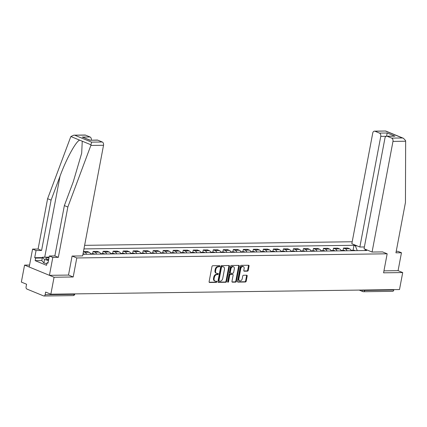 <?xml version="1.0" encoding="UTF-8"?>
<svg xmlns="http://www.w3.org/2000/svg" width="427" height="427" viewBox="0 0 427 427"><rect width="100%" height="100%" fill="white"/><g stroke="black" fill="none" stroke-linecap="round" stroke-linejoin="round"><path stroke-width="0.64" d="M219.777 266.224A0.608 0.422 112.3 0 0 219.446 265.647L212.753 265.738A0.87 0.603 112.3 0 0 211.963 266.581L209.113 281.655A0.87 0.603 112.3 0 0 209.411 282.45A0.87 0.603 112.3 0 0 209.588 282.482L216.281 282.391A0.608 0.422 112.3 0 0 216.505 281.222L215.635 281.233A2.786 1.938 112.3 0 1 215.085 281.126A2.786 1.938 112.3 0 1 214.124 278.58L214.365 277.32A2.786 1.938 112.3 0 1 216.889 274.614L217.754 274.604A0.608 0.422 112.3 0 0 217.973 273.435L217.108 273.445A2.786 1.938 112.3 0 1 216.558 273.344A2.786 1.938 112.3 0 1 215.598 270.793L215.838 269.538A2.786 1.938 112.3 0 1 218.357 266.832L219.227 266.816A0.608 0.422 112.3 0 0 219.777 266.224M216.558 273.344L215.966 273.099A2.786 1.938 112.3 0 1 215.011 270.547L215.245 269.293A2.786 1.938 112.3 0 1 217.77 266.587L218.635 266.576A0.608 0.422 112.3 0 0 219.168 265.647M209.182 282.236L215.694 282.151A0.608 0.422 112.3 0 0 216.227 281.222M215.085 281.126L214.493 280.886A2.786 1.938 112.3 0 1 213.537 278.335L213.772 277.08A2.786 1.938 112.3 0 1 216.297 274.374L217.162 274.364A0.608 0.422 112.3 0 0 217.701 273.435M247.463 271.161A0.87 0.603 112.3 0 0 248.252 270.312L249.053 266.085A0.87 0.603 112.3 0 0 248.754 265.29A0.87 0.603 112.3 0 0 248.578 265.258L241.143 265.354A0.87 0.603 112.3 0 0 240.353 266.202L237.508 281.27A0.87 0.603 112.3 0 0 237.807 282.071A0.87 0.603 112.3 0 0 237.978 282.103L245.413 282.001A0.87 0.603 112.3 0 0 246.203 281.158L247.169 276.05A0.87 0.603 112.3 0 0 246.87 275.25A0.87 0.603 112.3 0 0 246.699 275.218L243.513 275.26A0.87 0.603 112.3 0 0 242.728 276.109L242.248 278.639A2.327 1.617 112.3 0 1 239.675 280.817A2.327 1.617 112.3 0 1 238.874 278.687L240.748 268.764A2.327 1.617 112.3 0 1 243.321 266.587A2.327 1.617 112.3 0 1 244.121 268.716L243.812 270.371A0.87 0.603 112.3 0 0 244.111 271.172A0.87 0.603 112.3 0 0 244.281 271.204L247.463 271.161L246.875 270.915A0.87 0.603 112.3 0 0 247.66 270.072L248.461 265.845A0.87 0.603 112.3 0 0 248.391 265.258M29.564 265.05L24.558 265.114L54.064 277.235L73.198 276.979L76.791 257.956L387.166 253.798L383.574 272.821L402.709 272.565L399.501 289.543L50.856 294.208L45.63 292.063L45.134 294.705L74.218 294.32A1.772 0.363 10.7 0 0 74.784 294.16L74.832 293.888M54.064 277.235L50.856 294.208M229.448 266.347A0.87 0.603 112.3 0 0 229.15 265.551A0.87 0.603 112.3 0 0 228.979 265.519L221.544 265.615A0.87 0.603 112.3 0 0 220.754 266.464L217.903 281.537A0.87 0.603 112.3 0 0 218.208 282.332A0.87 0.603 112.3 0 0 218.378 282.364L225.814 282.263A0.87 0.603 112.3 0 0 226.604 281.42L229.448 266.347L228.861 266.106A0.87 0.603 112.3 0 0 228.792 265.519M231.343 265.487L238.778 265.386A0.87 0.603 112.3 0 1 238.949 265.418A0.87 0.603 112.3 0 1 239.253 266.218L236.403 281.286A0.87 0.603 112.3 0 1 235.613 282.135L232.432 282.178A0.87 0.603 112.3 0 1 232.261 282.146A0.87 0.603 112.3 0 1 231.962 281.345L233.115 275.234A0.87 0.603 112.3 0 0 232.816 274.438A0.87 0.603 112.3 0 0 232.646 274.406L230.532 274.433A0.87 0.603 112.3 0 0 229.742 275.282L228.541 281.644A0.608 0.422 112.3 0 1 227.66 281.655L230.553 266.331A0.87 0.603 112.3 0 1 231.343 265.487M24.558 265.114L21.35 282.092L26.57 284.233L26.074 286.88A1.772 1.222 -90.8 0 0 26.933 289.068L43.629 295.927A1.772 1.222 -90.8 0 0 43.976 295.996A1.772 1.222 -90.8 0 0 45.134 294.705M352.2 241.757L84.621 245.338M402.709 272.565L398.076 270.665L383.948 270.851M393.859 289.618L393.779 290.04A1.772 1.222 89.2 0 1 392.621 291.331L363.537 291.721A1.772 1.222 -90.8 0 0 364.69 290.429L393.779 290.04M83.42 251.706L84.861 252.298A4.078 2.813 89.2 0 1 86.569 254.257M90.807 254.198A4.078 2.813 -90.8 0 0 89.099 252.245L87.3 251.503L83.446 251.556M92.638 253.761L93.075 251.428L94.879 252.165A4.078 2.813 89.2 0 1 96.587 254.124M100.825 254.065A4.078 2.813 -90.8 0 0 99.112 252.111L97.313 251.37L93.075 251.428M102.651 253.627L103.094 251.295L104.893 252.031A4.078 2.813 89.2 0 1 106.601 253.99M110.839 253.932A4.078 2.813 -90.8 0 0 109.131 251.978L107.332 251.236L103.094 251.295M112.669 253.494L113.112 251.161L114.911 251.898A4.078 2.813 89.2 0 1 116.619 253.857M120.857 253.798A4.078 2.813 -90.8 0 0 119.149 251.839L117.345 251.103L113.112 251.161M122.688 253.36L123.125 251.023L124.924 251.765A4.078 2.813 89.2 0 1 126.638 253.723M130.875 253.665A4.078 2.813 -90.8 0 0 129.162 251.706L127.363 250.969L123.125 251.023M132.701 253.227L133.144 250.889L134.943 251.631A4.078 2.813 89.2 0 1 136.651 253.585M140.889 253.531A4.078 2.813 -90.8 0 0 139.181 251.572L137.382 250.836L133.144 250.889M142.719 253.088L143.157 250.756L144.961 251.498A4.078 2.813 89.2 0 1 146.669 253.451M150.907 253.398A4.078 2.813 -90.8 0 0 149.194 251.439L147.395 250.702L143.157 250.756M152.733 252.955L153.176 250.622L154.974 251.364A4.078 2.813 89.2 0 1 156.682 253.318M160.92 253.264A4.078 2.813 -90.8 0 0 159.212 251.306L157.414 250.564L153.176 250.622M162.751 252.821L163.194 250.489L164.993 251.225A4.078 2.813 89.2 0 1 166.701 253.184M170.939 253.126A4.078 2.813 -90.8 0 0 169.231 251.172L167.427 250.43L163.194 250.489M172.764 252.688L173.207 250.355L175.006 251.092A4.078 2.813 89.2 0 1 176.719 253.051M180.957 252.992A4.078 2.813 -90.8 0 0 179.244 251.039L177.445 250.297L173.207 250.355M182.783 252.554L183.226 250.222L185.024 250.959A4.078 2.813 89.2 0 1 186.732 252.917M190.97 252.859A4.078 2.813 -90.8 0 0 189.262 250.905L187.464 250.163L183.226 250.222M192.801 252.421L193.239 250.089L195.038 250.825A4.078 2.813 89.2 0 1 196.751 252.784M200.989 252.725A4.078 2.813 -90.8 0 0 199.276 250.772L197.477 250.03L193.239 250.089M202.814 252.288L203.257 249.955L205.056 250.692A4.078 2.813 89.2 0 1 206.764 252.651M211.002 252.592A4.078 2.813 -90.8 0 0 209.294 250.633L207.495 249.896L203.257 249.955M212.833 252.154L213.27 249.816L215.075 250.558A4.078 2.813 89.2 0 1 216.783 252.512M221.021 252.458A4.078 2.813 -90.8 0 0 219.313 250.5L217.508 249.763L213.27 249.816M222.846 252.015L223.289 249.683L225.088 250.425A4.078 2.813 89.2 0 1 226.801 252.378M231.039 252.325A4.078 2.813 -90.8 0 0 229.326 250.366L227.527 249.63L223.289 249.683M232.864 251.882L233.307 249.549L235.106 250.291A4.078 2.813 89.2 0 1 236.814 252.245M241.052 252.192A4.078 2.813 -90.8 0 0 239.344 250.233L237.545 249.496L233.307 249.549M242.883 251.749L243.321 249.416L245.119 250.158A4.078 2.813 89.2 0 1 246.833 252.111M251.071 252.053A4.078 2.813 -90.8 0 0 249.357 250.099L247.559 249.357L243.321 249.416M252.896 251.615L253.339 249.283L255.138 250.019A4.078 2.813 89.2 0 1 256.846 251.978M261.084 251.919A4.078 2.813 -90.8 0 0 259.376 249.966L257.577 249.224L253.339 249.283M262.915 251.482L263.352 249.149L265.156 249.886A4.078 2.813 89.2 0 1 266.864 251.845M271.102 251.786A4.078 2.813 -90.8 0 0 269.394 249.832L267.59 249.09L263.352 249.149M272.928 251.348L273.371 249.016L275.169 249.752A4.078 2.813 89.2 0 1 276.883 251.711M281.121 251.652A4.078 2.813 -90.8 0 0 279.407 249.699L277.609 248.957L273.371 249.016M282.946 251.215L283.389 248.882L285.188 249.619A4.078 2.813 89.2 0 1 286.896 251.578M291.134 251.519A4.078 2.813 -90.8 0 0 289.426 249.56L287.627 248.824L283.389 248.882M292.965 251.081L293.402 248.744L295.201 249.485A4.078 2.813 89.2 0 1 296.914 251.439M301.152 251.386A4.078 2.813 -90.8 0 0 299.439 249.427L297.64 248.69L293.402 248.744M302.978 250.948L303.421 248.61L305.22 249.352A4.078 2.813 89.2 0 1 306.928 251.306M311.166 251.252A4.078 2.813 -90.8 0 0 309.458 249.293L307.659 248.557L303.421 248.61M312.996 250.809L313.434 248.477L315.238 249.219A4.078 2.813 89.2 0 1 316.946 251.172M321.184 251.119A4.078 2.813 -90.8 0 0 319.476 249.16L317.672 248.423L313.434 248.477M323.009 250.676L323.452 248.343L325.251 249.085A4.078 2.813 89.2 0 1 326.965 251.039M331.197 250.985A4.078 2.813 -90.8 0 0 329.489 249.026L327.69 248.284L323.452 248.343M333.028 250.542L333.471 248.21L335.27 248.946A4.078 2.813 89.2 0 1 336.978 250.905M341.216 250.846A4.078 2.813 -90.8 0 0 339.508 248.893L337.709 248.151L333.471 248.21M343.046 250.409L343.484 248.076L345.283 248.813A4.078 2.813 89.2 0 1 346.996 250.772M351.234 250.713A4.078 2.813 -90.8 0 0 349.521 248.76L347.722 248.018L343.484 248.076M357.255 250.633L355.387 245.867L353.999 245.295L83.948 248.914M355.387 245.867L356.993 245.845M366.905 249.918L365.304 249.939L364.567 250.537M82.929 254.305L366.686 250.51L365.304 249.939M387.166 253.798L382.539 251.898M76.791 257.956L72.158 256.051M73.198 276.979L68.507 275.052M353.06 250.275L353.999 245.295M365.363 249.939L365.48 249.331M217.978 282.119L225.226 282.023A0.87 0.603 112.3 0 0 226.011 281.174L228.861 266.106M222.013 266.779A0.608 0.422 112.3 0 0 221.464 267.371L218.96 280.603A0.608 0.422 112.3 0 0 219.291 281.185L220.209 281.169A2.786 1.938 112.3 0 0 222.729 278.463L224.437 269.421A2.786 1.938 112.3 0 0 223.481 266.87A2.786 1.938 112.3 0 0 222.926 266.768L221.426 266.539A0.608 0.422 112.3 0 0 220.871 267.131L221.464 267.371M218.704 280.939A0.608 0.422 112.3 0 1 218.373 280.358L220.871 267.131M223.481 266.87L222.889 266.629A2.786 1.938 112.3 0 0 222.339 266.528L222.926 266.768M221.426 266.539L222.339 266.528M232.032 281.932L235.026 281.889A0.87 0.603 112.3 0 0 235.811 281.046L238.661 265.973A0.87 0.603 112.3 0 0 238.592 265.391M232.373 274.294A0.87 0.603 112.3 0 0 232.224 274.198A0.87 0.603 112.3 0 0 232.053 274.166L229.939 274.193A0.87 0.603 112.3 0 0 229.155 275.036L227.949 281.398L228.541 281.644M227.655 281.9A0.608 0.422 112.3 0 0 227.949 281.398M234.316 268.893A2.327 1.617 112.3 0 0 233.51 266.763A2.327 1.617 112.3 0 0 230.943 268.935L230.281 272.431A0.87 0.603 112.3 0 0 230.58 273.232A0.87 0.603 112.3 0 0 230.751 273.264L232.864 273.232A0.87 0.603 112.3 0 0 233.654 272.389L234.316 268.893M233.51 266.763L232.923 266.517A2.327 1.617 112.3 0 0 230.35 268.695L230.943 268.935M230.58 273.232L229.993 272.986A0.87 0.603 112.3 0 1 229.689 272.191L230.35 268.695M243.881 270.958L246.875 270.915M243.321 266.587L242.728 266.347A2.327 1.617 112.3 0 0 240.161 268.524L240.748 268.764M239.675 280.817L239.088 280.576A2.327 1.617 112.3 0 1 238.287 278.441L240.161 268.524M237.577 281.857L244.826 281.761A0.87 0.603 112.3 0 0 245.616 280.913L246.576 275.805A0.87 0.603 112.3 0 0 246.507 275.223M90.855 145.442L91.554 142.132L102.24 141.988A2.658 1.836 89.2 0 1 103.531 145.276L90.855 145.442L67.845 207.015L58.339 257.342L52.815 257.417L49.431 275.33L68.501 275.073L72.094 256.051L82.624 255.912L103.531 145.276M41.841 260.555L35.163 260.646L46.554 265.322L47.034 262.765L47.979 263.155L49.335 255.986L54.853 255.912L64.365 205.584L73.305 181.662L81.685 153.181L82.251 141.204L79.678 140.147C75.969 141.198 66.196 159.143 60.026 176.212L51.085 200.13L41.579 250.462L36.055 250.532L34.704 257.7L42.401 257.598M64.365 205.584L67.845 207.015M49.335 255.986L52.815 257.417M54.853 255.912L58.339 257.342M85.544 135.129L73.791 135.178L85.021 135.028A2.658 1.836 89.2 0 1 85.544 135.129L90.028 136.971A2.658 1.836 89.2 0 1 91.335 140.125M35.163 260.646L35.644 258.089L34.704 257.7M73.791 135.178L70.898 136.539L70.615 137.131L47.605 198.704L38.094 249.032L32.575 249.106L36.055 250.532M32.575 249.106L29.191 267.019L49.431 275.33M38.094 249.032L41.579 250.462M47.605 198.704L51.085 200.13M97.756 140.147L90.054 140.248L97.239 140.045A2.658 1.836 89.2 0 1 97.756 140.147L102.24 141.988M47.034 262.765L48.054 262.749M42.326 257.999L35.644 258.089M90.076 140.141L82.32 137.072L90.028 136.971M372.072 252.037L392.973 141.401A2.658 1.836 -90.8 0 0 391.687 138.113L387.204 136.272A2.658 1.836 -90.8 0 0 386.686 136.17A2.658 1.836 -90.8 0 0 384.951 138.102L364.044 248.744L372.072 252.037L382.597 251.919M391.687 138.113L402.378 137.969L403.408 138.273L405.602 140.6L405.65 141.23L405.447 202.494L395.941 252.821L401.46 252.752L397.98 251.322L396.219 251.343M401.46 252.752L398.076 270.665M379.475 133.096L374.991 131.254A2.658 1.836 -90.8 0 0 374.468 131.153A2.658 1.836 -90.8 0 0 372.734 133.085L351.832 243.726L359.854 247.019L380.761 136.384A2.658 1.836 -90.8 0 0 379.475 133.096L387.177 132.994L386.536 136.304M364.38 246.961L359.854 247.019M386.686 136.17L394.911 136.17L387.204 136.272M374.468 131.153L385.704 131.004L374.991 131.254M48.972 257.913A5.764 1.18 10.7 0 0 46.095 258.858A5.764 1.18 10.7 0 0 47.28 259.493A5.764 1.18 10.7 0 0 48.582 259.952M46.863 263.683L43.88 262.947L41.825 260.63L42.47 257.219L49.116 257.129M48.481 260.507L44.52 259.531L42.47 257.219M43.88 262.947L44.52 259.531M48.694 259.37A3.944 0.806 10.7 0 0 47.488 259.579M84.642 254.284A2.242 1.543 -90.8 0 0 83.745 253.878L83.003 253.889M92.317 254.182A2.242 1.543 -90.8 0 0 91.415 253.777A2.242 1.543 -90.8 0 0 90.903 253.91M94.661 254.15A2.242 1.543 -90.8 0 0 93.759 253.745L91.415 253.777M90.641 253.819A2.242 1.543 89.2 0 1 91.287 254.193M102.336 254.044A2.242 1.543 -90.8 0 0 101.434 253.643A2.242 1.543 -90.8 0 0 100.921 253.777M104.679 254.017A2.242 1.543 -90.8 0 0 103.777 253.611L101.434 253.643M100.655 253.686A2.242 1.543 89.2 0 1 101.306 254.06M112.349 253.91A2.242 1.543 -90.8 0 0 111.447 253.51A2.242 1.543 -90.8 0 0 110.935 253.643M114.692 253.878A2.242 1.543 -90.8 0 0 113.79 253.478L111.447 253.51M110.673 253.547A2.242 1.543 89.2 0 1 111.324 253.926M122.368 253.777A2.242 1.543 -90.8 0 0 121.465 253.376A2.242 1.543 -90.8 0 0 120.953 253.51M124.711 253.745A2.242 1.543 -90.8 0 0 123.809 253.344L121.465 253.376M120.692 253.414A2.242 1.543 89.2 0 1 121.337 253.793M132.381 253.643A2.242 1.543 -90.8 0 0 131.484 253.243A2.242 1.543 -90.8 0 0 130.972 253.376M134.724 253.611A2.242 1.543 -90.8 0 0 133.827 253.211L131.484 253.243M130.705 253.28A2.242 1.543 89.2 0 1 131.356 253.659M142.399 253.51A2.242 1.543 -90.8 0 0 141.497 253.11A2.242 1.543 -90.8 0 0 140.985 253.243M144.742 253.478A2.242 1.543 -90.8 0 0 143.84 253.078L141.497 253.11M140.723 253.147A2.242 1.543 89.2 0 1 141.369 253.526M152.418 253.376A2.242 1.543 -90.8 0 0 151.516 252.971A2.242 1.543 -90.8 0 0 151.003 253.11M154.761 253.344A2.242 1.543 -90.8 0 0 153.859 252.944L151.516 252.971M150.736 253.014A2.242 1.543 89.2 0 1 151.388 253.387M162.431 253.243A2.242 1.543 -90.8 0 0 161.529 252.837A2.242 1.543 -90.8 0 0 161.016 252.971M164.774 253.211A2.242 1.543 -90.8 0 0 163.872 252.805L161.529 252.837M160.755 252.88A2.242 1.543 89.2 0 1 161.406 253.254M172.449 253.11A2.242 1.543 -90.8 0 0 171.547 252.704A2.242 1.543 -90.8 0 0 171.035 252.837M174.792 253.078A2.242 1.543 -90.8 0 0 173.89 252.672L171.547 252.704M170.773 252.747A2.242 1.543 89.2 0 1 171.419 253.12M182.462 252.976A2.242 1.543 -90.8 0 0 181.56 252.57A2.242 1.543 -90.8 0 0 181.053 252.704M184.806 252.944A2.242 1.543 -90.8 0 0 183.909 252.538L181.56 252.57M180.786 252.613A2.242 1.543 89.2 0 1 181.438 252.987M192.481 252.837A2.242 1.543 -90.8 0 0 191.579 252.437A2.242 1.543 -90.8 0 0 191.066 252.57M194.824 252.811A2.242 1.543 -90.8 0 0 193.922 252.405L191.579 252.437M190.805 252.474A2.242 1.543 89.2 0 1 191.451 252.853M202.494 252.704A2.242 1.543 -90.8 0 0 201.597 252.304A2.242 1.543 -90.8 0 0 201.085 252.437M204.843 252.672A2.242 1.543 -90.8 0 0 203.941 252.272L201.597 252.304M200.818 252.341A2.242 1.543 89.2 0 1 201.469 252.72M212.513 252.57A2.242 1.543 -90.8 0 0 211.611 252.17A2.242 1.543 -90.8 0 0 211.098 252.304M214.856 252.538A2.242 1.543 -90.8 0 0 213.954 252.138L211.611 252.17M210.837 252.208A2.242 1.543 89.2 0 1 211.488 252.587M222.531 252.437A2.242 1.543 -90.8 0 0 221.629 252.037A2.242 1.543 -90.8 0 0 221.117 252.17M224.874 252.405A2.242 1.543 -90.8 0 0 223.972 252.005L221.629 252.037M220.855 252.074A2.242 1.543 89.2 0 1 221.501 252.453M232.544 252.304A2.242 1.543 -90.8 0 0 231.642 251.898A2.242 1.543 -90.8 0 0 231.135 252.037M234.887 252.272A2.242 1.543 -90.8 0 0 233.991 251.871L231.642 251.898M230.868 251.941A2.242 1.543 89.2 0 1 231.519 252.314M242.563 252.17A2.242 1.543 -90.8 0 0 241.661 251.765A2.242 1.543 -90.8 0 0 241.148 251.898M244.906 252.138A2.242 1.543 -90.8 0 0 244.004 251.733L241.661 251.765M240.887 251.807A2.242 1.543 89.2 0 1 241.533 252.181M252.576 252.037A2.242 1.543 -90.8 0 0 251.679 251.631A2.242 1.543 -90.8 0 0 251.167 251.765M254.924 252.005A2.242 1.543 -90.8 0 0 254.022 251.599L251.679 251.631M250.9 251.674A2.242 1.543 89.2 0 1 251.551 252.047M262.594 251.903A2.242 1.543 -90.8 0 0 261.692 251.498A2.242 1.543 -90.8 0 0 261.18 251.631M264.937 251.871A2.242 1.543 -90.8 0 0 264.035 251.466L261.692 251.498M260.918 251.54A2.242 1.543 89.2 0 1 261.57 251.914M272.613 251.765A2.242 1.543 -90.8 0 0 271.711 251.364A2.242 1.543 -90.8 0 0 271.198 251.498M274.956 251.738A2.242 1.543 -90.8 0 0 274.054 251.332L271.711 251.364M270.931 251.402A2.242 1.543 89.2 0 1 271.583 251.781M282.626 251.631A2.242 1.543 -90.8 0 0 281.724 251.231A2.242 1.543 -90.8 0 0 281.217 251.364M284.969 251.599A2.242 1.543 -90.8 0 0 284.072 251.199L281.724 251.231M280.95 251.268A2.242 1.543 89.2 0 1 281.601 251.647M292.644 251.498A2.242 1.543 -90.8 0 0 291.742 251.097A2.242 1.543 -90.8 0 0 291.23 251.231M294.988 251.466A2.242 1.543 -90.8 0 0 294.086 251.065L291.742 251.097M290.968 251.135A2.242 1.543 89.2 0 1 291.614 251.514M302.658 251.364A2.242 1.543 -90.8 0 0 301.761 250.964A2.242 1.543 -90.8 0 0 301.248 251.097M305.006 251.332A2.242 1.543 -90.8 0 0 304.104 250.932L301.761 250.964M300.982 251.001A2.242 1.543 89.2 0 1 301.633 251.38M312.676 251.231A2.242 1.543 -90.8 0 0 311.774 250.825A2.242 1.543 -90.8 0 0 311.262 250.964M315.019 251.199A2.242 1.543 -90.8 0 0 314.117 250.798L311.774 250.825M311 250.868A2.242 1.543 89.2 0 1 311.651 251.247M322.695 251.097A2.242 1.543 -90.8 0 0 321.793 250.692A2.242 1.543 -90.8 0 0 321.28 250.83M325.038 251.065A2.242 1.543 -90.8 0 0 324.136 250.66L321.793 250.692M321.013 250.734A2.242 1.543 89.2 0 1 321.664 251.108M332.708 250.964A2.242 1.543 -90.8 0 0 331.806 250.558A2.242 1.543 -90.8 0 0 331.299 250.692M335.051 250.932A2.242 1.543 -90.8 0 0 334.154 250.526L331.806 250.558M331.032 250.601A2.242 1.543 89.2 0 1 331.683 250.975M342.726 250.83A2.242 1.543 -90.8 0 0 341.824 250.425A2.242 1.543 -90.8 0 0 341.312 250.558M345.069 250.798A2.242 1.543 -90.8 0 0 344.167 250.393L341.824 250.425M341.05 250.468A2.242 1.543 89.2 0 1 341.696 250.841M352.739 250.692A2.242 1.543 -90.8 0 0 351.843 250.291A2.242 1.543 -90.8 0 0 351.33 250.425M355.083 250.665A2.242 1.543 -90.8 0 0 354.186 250.259L351.843 250.291M351.063 250.334A2.242 1.543 89.2 0 1 351.715 250.708M339.508 248.893L335.27 248.946M329.489 249.026L325.251 249.085M319.476 249.16L315.238 249.219M309.458 249.293L305.22 249.352M299.439 249.427L295.201 249.485M289.426 249.56L285.188 249.619M279.407 249.699L275.169 249.752M269.394 249.832L265.156 249.886M259.376 249.966L255.138 250.019M249.357 250.099L245.119 250.158M239.344 250.233L235.106 250.291M229.326 250.366L225.088 250.425M219.313 250.5L215.075 250.558M209.294 250.633L205.056 250.692M199.276 250.772L195.038 250.825M189.262 250.905L185.024 250.959M179.244 251.039L175.006 251.092M169.231 251.172L164.993 251.225M159.212 251.306L154.974 251.364M149.194 251.439L144.961 251.498M139.181 251.572L134.943 251.631M129.162 251.706L124.924 251.765M119.149 251.839L114.911 251.898M109.131 251.978L104.893 252.031M99.112 252.111L94.879 252.165M89.099 252.245L84.861 252.298M349.521 248.76L345.283 248.813M74.298 293.893L74.218 294.32A1.772 1.222 -90.8 0 1 73.065 295.607A1.772 1.772 0 0 0 74.784 294.16M364.77 290.008L364.69 290.429A1.772 0.363 10.7 0 1 362.427 290.04M359.171 290.082L362.838 291.588A1.772 1.233 -67.7 0 0 363.19 291.652A1.772 1.222 -90.8 0 0 363.537 291.721A1.772 1.772 0 0 1 362.838 291.588A1.772 1.233 -67.7 0 1 362.213 290.04M217.77 266.587L218.357 266.832M215.245 269.293L215.838 269.538M215.011 270.547L215.598 270.793M217.162 274.364L217.754 274.604M216.297 274.374L216.889 274.614M213.772 277.08L214.365 277.32M213.537 278.335L214.124 278.58M215.694 282.151L216.281 282.391M209.267 282.354L209.588 282.482M218.635 266.576L219.227 266.816M226.011 281.174L226.604 281.42M225.226 282.023L225.814 282.263M218.058 282.231L218.378 282.364M218.373 280.358L218.96 280.603M238.661 265.973L239.253 266.218M235.811 281.046L236.403 281.286M235.026 281.889L235.613 282.135M232.117 282.044L232.432 282.178M232.053 274.166L232.646 274.406M229.939 274.193L230.532 274.433M229.155 275.036L229.742 275.282M229.689 272.191L230.281 272.431M243.961 271.07L244.281 271.204M238.287 278.441L238.874 278.687M246.576 275.805L247.169 276.05M245.616 280.913L246.203 281.158M244.826 281.761L245.413 282.001M237.663 281.969L237.978 282.103M248.461 265.845L249.053 266.085M247.66 270.072L248.252 270.312M91.031 144.806L82.251 141.204M79.678 140.147L70.898 136.539M74.853 135.274L91.554 142.132M90.054 140.248L82.32 137.072M44.723 257.187L60.026 176.212M402.378 137.969L385.677 131.11M387.177 132.994L394.911 136.17M405.65 141.23L392.973 141.401M386.115 136.309L380.761 136.384M73.065 295.607L43.976 295.996M218.581 280.918L219.174 281.158M232.224 274.198L232.816 274.438M403.408 138.273L385.704 131.004"/></g></svg>
